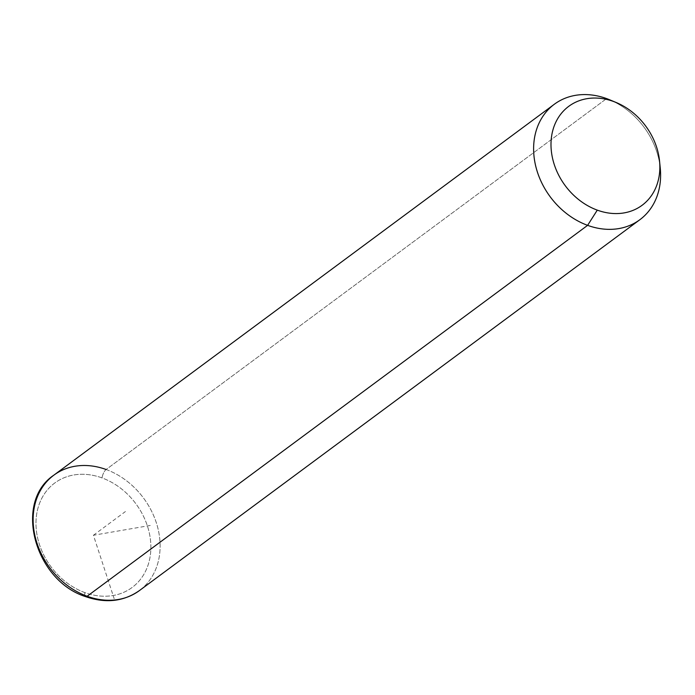 <?xml version="1.0" encoding="UTF-8"?>
<svg xmlns="http://www.w3.org/2000/svg" width="695" height="695" viewBox="0 0 695 695"><rect width="100%" height="100%" fill="white"/><g stroke="black" fill="none" stroke-linecap="round" stroke-linejoin="round"><path stroke-width="0.52" stroke-dasharray="3.48 2.61" d="M609.663 99.793A71.846 58.415 -126.5 0 1 660.25 168.051M106.126 469.507A71.846 58.415 -126.5 0 1 157.391 526.306A71.846 58.415 -126.5 0 1 139.4 590.594A71.846 58.415 53.5 0 0 157.391 526.306A71.846 58.415 53.5 0 0 106.126 469.507L606.605 98.594L106.126 469.507A6.846 2.511 -70 0 0 102.017 477.908A65 52.855 53.5 0 0 36.618 514.526A65 52.855 53.5 0 0 84.833 592.592A65 52.855 53.5 0 0 150.233 555.983A65 52.855 53.5 0 0 102.017 477.908A6.846 2.511 110 0 1 106.126 469.507A71.846 58.415 -126.5 0 0 53.854 475.163M659.79 164.394A71.846 58.415 53.5 0 0 612.504 101.044M84.833 592.592A65 52.855 -126.5 0 1 36.618 514.526A65 52.855 -126.5 0 1 102.017 477.908A65 52.855 -126.5 0 1 150.233 555.983A65 52.855 -126.5 0 1 84.833 592.592A6.846 2.511 -70 0 0 85.694 596.649A6.846 2.511 110 0 1 84.833 592.592M150.242 525.463L93.425 535.254L114.162 598.682M93.425 535.254L125.43 511.537"/><path stroke-width="1.04" d="M659.546 161.023L660.25 168.051A71.846 58.415 -126.5 0 1 587.614 225.345L597.283 210.133A61.577 50.066 53.5 0 0 659.546 161.023A61.577 50.066 53.5 0 0 616.178 102.513A61.577 50.066 53.5 0 0 613.563 101.487L606.605 98.594A71.846 58.415 -126.5 0 1 609.663 99.793L616.178 102.513M612.504 101.044A71.846 58.415 53.5 0 0 606.605 98.594L613.563 101.487A61.577 50.066 53.5 0 0 551.604 136.168A61.577 50.066 53.5 0 0 597.283 210.133L587.614 225.345A71.846 58.415 -126.5 0 1 534.325 139.061A71.846 58.415 -126.5 0 1 606.605 98.594A71.846 58.415 53.5 0 0 554.332 104.25A71.846 58.415 53.5 0 0 536.34 168.546A71.846 58.415 53.5 0 0 587.614 225.345A71.846 58.415 53.5 0 0 639.886 219.69A71.846 58.415 53.5 0 0 659.79 164.394M597.283 210.133A61.577 50.066 -126.5 0 1 551.604 136.168A61.577 50.066 -126.5 0 1 613.563 101.487A61.577 50.066 -126.5 0 1 659.242 175.444A61.577 50.066 -126.5 0 1 597.283 210.133M106.126 469.507A71.846 58.415 53.5 0 0 53.854 475.163C13.092 502.337 34.872 580.742 85.694 596.649C105.736 603.573 123.641 601.557 139.4 590.594A71.846 58.415 -126.5 0 1 87.136 596.249L587.614 225.345L87.136 596.249A71.846 58.415 -126.5 0 1 35.862 539.45A71.846 58.415 -126.5 0 1 53.854 475.163A71.846 58.415 53.5 0 0 35.862 539.45A71.846 58.415 53.5 0 0 87.136 596.249A6.846 2.511 110 0 1 85.694 596.649A6.846 2.511 -70 0 0 87.136 596.249A71.846 58.415 53.5 0 0 139.4 590.594L639.886 219.69M53.854 475.163L554.332 104.25"/></g></svg>
